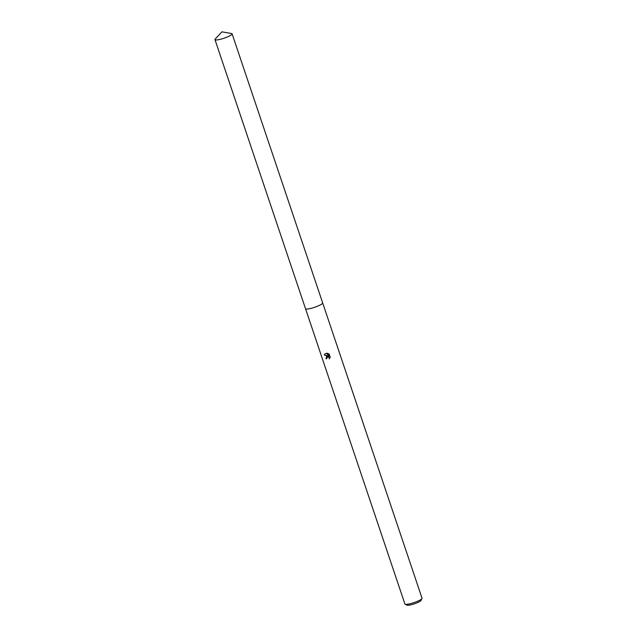 <?xml version="1.0" encoding="UTF-8"?>
<svg xmlns="http://www.w3.org/2000/svg" width="637" height="637" viewBox="0 0 637 637"><rect width="100%" height="100%" fill="white"/><g stroke="black" fill="none" stroke-linecap="round" stroke-linejoin="round"><path stroke-width="0.96" d="M305.808 308.937A9.045 1.585 -18.6 0 0 310.944 308.388A9.045 1.585 -18.6 0 0 322.585 303.292M329.448 358.615L329.106 357.484L328.135 356.959L327.139 357.214L326.805 358.639A9.045 1.585 161.4 0 1 326.025 358.798L326.534 356.481L328.119 356.051L324.249 355.032L325.005 353.83L326.606 353.248L328.756 356.099L327.848 353.4M305.537 308.746L404.901 603.987A9.045 1.585 -18.6 0 0 405.124 604.21A9.045 1.585 -18.6 0 0 410.316 603.685A9.045 1.585 -18.6 0 0 421.989 598.533A9.045 1.585 -18.6 0 0 422.036 598.223L322.68 302.973M327.227 353.272L329.488 354.411M329.05 354.005L330.165 357.333M330.277 356.76L329.13 358.91M405.124 604.21L407.099 605.15A7.445 1.306 -18.6 0 0 411.375 604.712A7.445 1.306 -18.6 0 0 420.985 600.476L421.989 598.533M326.63 356.409L326.216 358.639A8.512 1.489 -18.6 0 0 326.773 358.535M325.101 353.75L324.448 354.873L328.119 356.051M327.235 357.142L328.859 356.975L329.64 358.376M328.119 353.495L328.756 356.099M215.226 39A9.045 1.585 -18.6 0 0 214.964 39.605A9.045 1.585 -18.6 0 0 222.178 38.809A9.045 1.585 -18.6 0 0 231.518 34.74A9.045 1.585 -18.6 0 0 232.099 33.841A9.045 1.585 -18.6 0 0 231.526 33.514L221.891 31.85L215.226 39M214.964 39.605L305.513 308.69A9.045 1.585 -18.6 0 0 312.735 307.894A9.045 1.585 -18.6 0 0 322.083 303.825A9.045 1.585 -18.6 0 0 322.664 302.917L232.099 33.841"/></g></svg>
